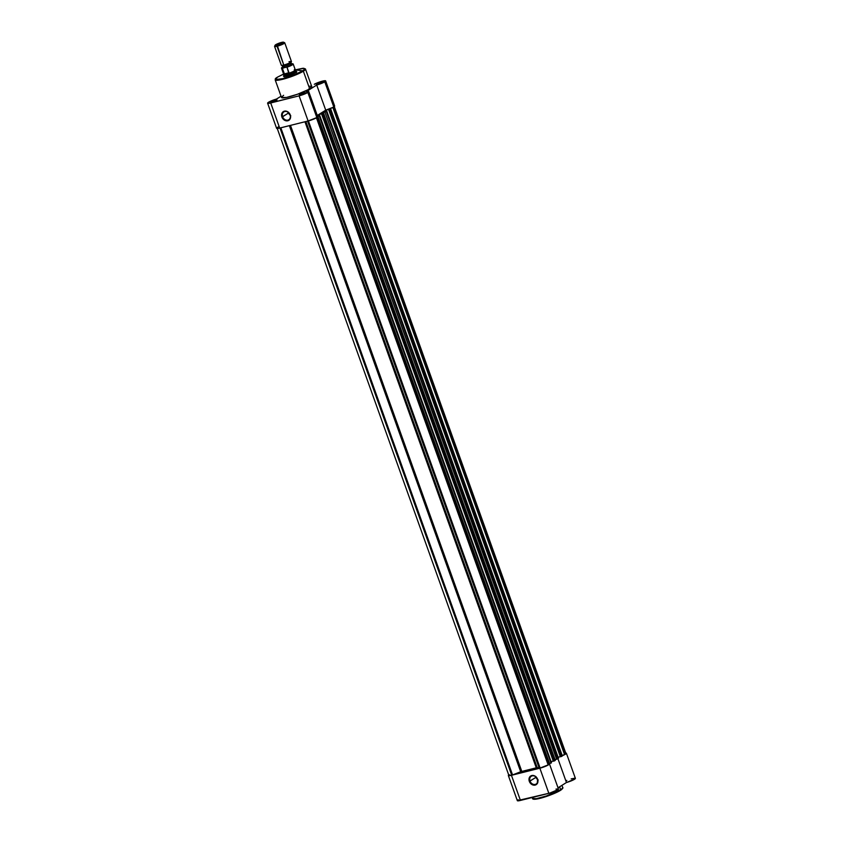 <?xml version="1.0" encoding="UTF-8"?>
<svg xmlns="http://www.w3.org/2000/svg" width="843" height="843" viewBox="0 0 843 843"><rect width="100%" height="100%" fill="white"/><g stroke="black" fill="none" stroke-linecap="round" stroke-linejoin="round"><path stroke-width="1.26" d="M535.885 776.93A4.584 3.772 -122.1 0 0 536.011 777.309L530.015 781.082A4.584 3.772 57.9 0 1 531.29 776.266A4.584 3.772 57.9 0 1 537.444 779.217A4.584 3.772 57.9 0 1 536.169 784.032A4.584 3.772 57.9 0 1 530.015 781.082A4.584 3.772 -122.1 0 0 535.263 784.422A4.584 3.772 -122.1 0 0 537.444 779.217L537.623 779.269A5.132 4.215 57.9 0 1 535.179 785.086A5.132 4.215 57.9 0 1 529.32 781.356L536.011 777.309A4.584 3.772 -122.1 0 0 537.571 779.606M533.208 798.848L537.265 798.911L546.959 796.266L560.648 789.775L546.422 795.971L536.38 798.658L532.481 798.458A16.08 2.381 -19.7 0 0 543.988 796.751A16.08 2.381 -19.7 0 0 560.648 789.775L559.594 786.825L560.648 789.775A16.08 2.381 -19.7 0 0 562.766 787.615L560.5 790.344L555.368 792.978L537.992 798.774M555.99 789.09L558.382 788.922L557.94 789.67L549.931 793.031L517.339 800.66A6.744 1.001 -19.7 0 0 520.437 800.439L511.438 775.307A6.744 1.001 160.3 0 1 508.35 775.539A6.744 1.001 160.3 0 1 508.719 774.991L508.529 775.676L510.436 775.539L540.932 767.91L547.602 765.339L549.088 763.705M561.807 755.918L566.096 753.726L566.359 753.199L565.537 753.073M509.235 774.633L508.708 775.002M571.185 778.9L574.926 778.184L574.757 779.111L566.454 782.515L558.024 787.815L566.454 782.515A6.744 1.001 -19.7 0 0 575.39 778.374L566.391 753.242A6.744 1.001 160.3 0 1 562.102 755.802M508.35 775.539L517.339 800.66L518.234 799.754M566.022 780.766L566.833 780.428M520.437 800.439L548.846 793.326L539.857 768.205L511.438 775.307L520.437 800.439M537.623 779.269L537.202 783.705L535.179 785.086L533.461 785.118L529.731 782.262L528.982 779.448L529.741 776.919L531.764 775.539L533.482 775.507L535.979 776.793L537.444 779.217A4.584 3.772 -122.1 0 0 532.207 775.876A4.584 3.772 -122.1 0 0 530.015 781.082L529.32 781.356A5.132 4.215 57.9 0 1 531.764 775.539A5.132 4.215 57.9 0 1 537.623 779.269M562.439 788.542L562.028 789.153M561.617 789.533L561.069 789.944M536.053 799.101L533.598 799.101M535.779 776.466L538.182 780.06M548.846 793.326A6.744 1.001 -19.7 0 0 555.389 791.04A6.744 1.001 -19.7 0 0 558.456 789.006L549.457 763.884A6.744 1.001 160.3 0 1 546.39 765.918A6.744 1.001 160.3 0 1 539.857 768.205L548.846 793.326M557.94 758.732L566.454 782.515L557.94 758.732M565.748 753.062A6.744 1.001 160.3 0 1 566.391 753.242M561.954 785.339L562.766 787.615C563.387 787.689 562.629 788.605 560.5 790.344C553.545 794.664 532.881 801.661 532.481 798.458L533.282 797.225M321.973 112.825L322.174 113.373L321.973 112.825L324.892 112.003L556.633 759.227L555.052 759.627L558.034 758.679L326.694 111.202L558.435 758.426L557.012 759.121L324.892 112.003L322.669 112.551L322.901 113.194L321.973 112.825M322.152 113.373L321.963 112.836A19.431 2.877 160.3 0 1 320.688 113.636A19.431 2.877 160.3 0 0 321.963 112.836L322.152 113.373M565.063 754.264A6.207 0.917 -19.7 0 0 565.885 753.431L564.557 754.58L332.848 107.44L564.557 754.58L562.197 755.507L565.063 754.264L333.364 107.156L565.063 754.264M330.604 108.694L329.739 108.821L330.604 108.694L561.796 756.319L330.456 108.831L329.36 109.358L561.101 756.592L560.353 756.772L328.612 109.548L329.36 109.358L328.612 109.548L560.353 756.772L561.659 756.392L561.101 756.592L329.36 109.358L330.056 109.084L561.796 756.319L562.344 755.918L330.604 108.694L562.313 755.897M328.918 109.358L325.756 110.148L328.918 109.358M560.321 756.677L558.098 757.225L560.321 756.677M326.115 111.244L325.725 110.159L326.115 111.244M326.768 111.128L322.289 112.319L325.725 110.159L322.289 112.319L326.747 111.118L324.892 112.003L326.294 111.455L558.034 758.679L558.509 758.352L326.768 111.128L558.487 758.342M323.564 113.11L320.846 113.7L323.564 113.11L554.768 760.734L323.427 113.257L322.321 113.784L554.062 761.008L553.324 761.197L321.583 113.963L322.321 113.784L321.583 113.963L553.324 761.197L554.631 760.808L554.062 761.008L322.321 113.784L323.027 113.51L554.768 760.734L555.305 760.333L323.564 113.11L555.21 760.302M321.878 113.773L318.686 114.574L321.878 113.773M553.282 761.092L551.069 761.64L553.282 761.092M319.075 115.67L318.686 114.574L317.284 115.459L318.686 114.574L319.075 115.67M319.729 115.544L317.537 116.165L319.718 115.533L551.406 762.852L319.666 115.617L317.653 116.471L549.604 763.642L317.864 116.418L319.255 115.87L550.995 763.105L548.445 763.937L551.47 762.778L319.729 115.544L551.459 762.767M548.256 763.99L316.979 117.472L548.414 763.948M316.947 117.493L548.635 764.58L548.14 764.896L316.441 117.799L548.14 764.896L540.11 768.036A6.207 0.917 -19.7 0 0 548.14 764.896L548.635 764.58L316.947 117.493M308.401 120.897L540.11 768.036L308.401 120.897M307.558 121.118L539.267 768.247L540.11 768.036L537.202 767.615L305.872 121.54L537.202 767.615L536.274 767.815L304.955 121.761L536.274 767.815L521.806 771.429A19.431 2.877 -19.7 0 0 536.274 767.815L539.267 768.247L307.558 121.118M290.487 125.386L521.806 771.429L520.689 771.745L289.36 125.67L520.689 771.745L512.544 774.938L521.806 771.429L290.487 125.386M280.835 127.799L512.544 774.938L280.835 127.799M279.992 128.01L511.701 775.149L512.544 774.938L511.701 775.149L279.992 128.01M508.856 775.36A6.207 0.917 -19.7 0 0 511.701 775.149L508.856 775.36L277.115 128.125M271.952 101.961L276.262 100.443L271.341 101.571L271.952 101.961M276.578 100.254L270.972 102.056L274.396 100.254L276.915 99.748L276.23 100.465L270.909 102.003L276.578 100.254M317.295 84.216L321.604 82.698L316.673 83.826L317.295 84.216M321.921 82.509L316.315 84.311L320.319 82.329L322.353 82.077L321.13 82.941L316.251 84.258L321.921 82.509M300.361 94.859L304.681 93.331L299.75 94.458L300.361 94.859M304.997 93.151L299.381 94.953L303.396 92.972L305.335 92.646L304.197 93.573L299.318 94.901L304.997 93.151M290.087 114.869A4.626 3.793 -122.1 0 0 284.797 111.508A4.626 3.793 -122.1 0 0 282.595 116.745L281.899 117.019A5.163 4.247 57.9 0 1 284.354 111.171A5.163 4.247 57.9 0 1 290.266 114.933L290.087 114.869A4.626 3.793 57.9 0 1 288.801 119.727A4.626 3.793 57.9 0 1 282.595 116.745A4.626 3.793 57.9 0 1 283.88 111.898A4.626 3.793 57.9 0 1 290.087 114.869L290.603 116.85L289.834 119.39L287.8 120.781L285.187 120.549L281.899 117.019L281.646 114.174L282.89 111.929L285.208 111.055L286.968 111.392L290.266 114.933A5.163 4.247 57.9 0 1 287.8 120.781A5.163 4.247 57.9 0 1 281.899 117.019L288.591 112.983L282.595 116.745A4.626 3.793 -122.1 0 0 287.885 120.117A4.626 3.793 -122.1 0 0 290.087 114.869M296.409 72.424L296.736 71.76A7.018 1.033 160.3 0 1 295.84 72.53A7.018 1.033 160.3 0 1 289.054 75.417A7.018 1.033 160.3 0 1 283.669 76.428A7.018 1.033 160.3 0 1 284.47 75.375L283.543 76.313L284.186 76.513L290.498 74.932L295.84 72.53L296.757 71.581L295.461 71.444M303.354 71.191L305.472 69.031A16.08 2.381 160.3 0 1 303.354 71.191L309.655 88.778A16.08 2.381 -19.7 0 0 311.773 86.618L307.895 89.79L297.41 94.279L286.472 97.461L281.488 97.461A16.08 2.381 -19.7 0 0 292.995 95.754A16.08 2.381 -19.7 0 0 309.655 88.778L303.354 71.191A16.08 2.381 160.3 0 1 286.694 78.167A16.08 2.381 160.3 0 1 275.187 79.874L279.086 80.074L289.128 77.387L303.354 71.191L302.742 70.801L303.354 71.191M283.859 73.952L277.368 77.219L283.596 74.058M311.773 86.618L305.419 68.905L303.048 68.262L295.282 69.864L302.742 70.801L304.787 68.947L303.933 68.304L295.05 69.937M267.61 103.183L276.609 128.315A6.744 1.001 -19.7 0 0 279.697 128.083L270.708 102.962L279.697 128.083L308.106 120.981L299.117 95.849L270.708 102.962A6.744 1.001 160.3 0 1 267.61 103.183A6.744 1.001 160.3 0 1 276.536 99.042L281.046 96.218L276.536 99.042L268.959 102.003L267.621 103.215L268.917 103.32L299.117 95.849L308.106 120.981A6.744 1.001 -19.7 0 0 316.831 117.567L307.832 92.435A6.744 1.001 160.3 0 1 299.117 95.849L307.832 92.435L308.622 91.423L306.262 91.613L316.726 85.038L325.725 110.159A6.744 1.001 -19.7 0 0 333.765 106.924L324.766 81.803A6.744 1.001 160.3 0 1 316.726 85.038L323.259 82.614L325.514 80.77L320.688 81.655L314.27 84.279A6.744 1.001 160.3 0 1 321.194 81.497A6.744 1.001 160.3 0 1 325.651 80.896A6.744 1.001 160.3 0 1 324.766 81.803L333.765 106.924L333.08 107.314L325.725 110.159L317.284 115.459L325.725 110.159L316.726 85.038L306.262 91.613A6.744 1.001 160.3 0 1 308.717 91.529A6.744 1.001 160.3 0 1 307.832 92.435L316.831 117.567L308.106 120.981L278.738 128.305L276.62 128.347L277.305 127.525M288.443 112.498A4.626 3.793 -122.1 0 0 288.591 112.983A4.626 3.793 -122.1 0 0 290.234 115.354M308.791 86.292L309.613 86.207M310.319 86.176L311.625 86.429M281.488 97.208L283.606 95.301M277.958 127.124L278.78 126.692M334.65 106.039L333.765 106.924A6.744 1.001 -19.7 0 0 334.65 106.018L325.651 80.896M316.789 116.482L317.611 116.555M317.727 116.703L316.831 117.567A6.744 1.001 -19.7 0 0 317.716 116.661L308.717 91.529M277.568 77.092L275.65 78.662L275.946 79.505L282.647 78.662L293.754 75.059L302.742 70.801C299.908 72.846 293.216 75.47 282.647 78.662C274.997 80.022 273.301 79.505 277.568 77.092M288.359 112.13L290.772 115.754M281.509 65.343A5.395 0.801 -19.7 0 0 283.775 65.037A1.454 0.801 -104 0 1 284.66 66.007A4.478 0.664 160.3 0 1 282.605 66.081A4.478 0.664 -19.7 0 0 284.66 66.007A1.454 0.801 76 0 0 283.775 65.037A5.395 0.801 -19.7 0 0 291.109 62.055A5.395 0.801 -19.7 0 0 288.98 61.76M291.035 63.225A4.478 0.664 160.3 0 1 284.66 66.007A4.478 0.664 -19.7 0 0 291.035 63.225A4.478 0.664 -19.7 0 0 288.991 63.299M275.113 45.216L274.586 46.302A5.395 0.801 -19.7 0 0 277.041 46.249A5.395 0.801 160.3 0 1 274.565 46.439L281.299 65.217A5.395 0.801 -19.7 0 0 283.775 65.037L277.178 45.174A4.521 0.664 160.3 0 1 275.113 45.216A4.521 0.664 160.3 0 1 281.541 42.424L283.617 42.276L281.91 43.478L275.103 45.322L281.541 42.424A4.521 0.664 160.3 0 1 283.533 42.203A4.521 0.664 160.3 0 1 281.825 43.509A4.521 0.664 160.3 0 1 277.178 45.174L277.041 46.249A5.395 0.801 -19.7 0 0 282.595 44.279A5.395 0.801 -19.7 0 0 284.628 42.708L283.533 42.203M292.142 63.963A5.395 0.801 160.3 0 1 290.413 65.48A5.395 0.801 160.3 0 1 284.671 67.545A1.454 0.801 76 0 0 284.66 66.007A1.454 0.801 -104 0 1 284.671 67.545L291.056 65.153L292.31 64.268L291.351 63.973M292.089 63.741L292.753 64.226L290.445 65.575L282.373 68.357A6.207 0.917 160.3 0 1 281.499 68.199L283.638 74.163A6.207 0.917 -19.7 0 0 284.713 74.3A6.207 0.917 160.3 0 1 283.627 74.121L283.691 75.09A6.481 0.959 -19.7 0 0 286.673 74.911L288.991 73.067L284.512 74.184L286.673 74.911L287.063 76.007L286.673 74.911A6.481 0.959 160.3 0 1 283.701 75.122L284.186 76.513M294.355 69.695L294.249 69.843A6.207 0.917 160.3 0 1 295.303 69.937A6.207 0.917 160.3 0 1 288.77 73.278L286.673 74.911L284.512 74.184L282.373 68.357L284.344 73.889L288.991 72.73L284.512 74.184L288.991 72.73L286.968 67.134L281.941 68.083L282.89 66.85M290.677 64.089L289.876 64.268M284.228 66.291L283.501 66.66M282.479 67.303L282.342 67.84L284.671 67.545A5.395 0.801 160.3 0 1 282.184 67.693M296.388 72.14L295.893 70.759A6.481 0.959 160.3 0 1 292.953 72.709A6.481 0.959 160.3 0 1 286.673 74.911A6.481 0.959 -19.7 0 0 293.058 72.656A6.481 0.959 -19.7 0 0 295.872 70.728L295.303 69.937M288.77 73.278A6.207 0.917 -19.7 0 0 295.324 69.98L293.185 64.015A6.207 0.917 160.3 0 1 287.01 67.198L288.77 73.278M293.185 64.015L291.847 63.762A5.985 0.885 160.3 0 1 292.131 64.7A5.985 0.885 160.3 0 1 286.536 67.103L286.778 67.071M287.01 67.198A6.207 0.917 -19.7 0 0 293.195 64.057A6.207 0.917 -19.7 0 0 292.9 63.868M281.499 68.167A6.207 0.917 -19.7 0 0 282.373 68.357L282.7 68.062A5.985 0.885 160.3 0 1 282.626 66.997L281.499 68.199M284.734 42.793A5.395 0.801 160.3 0 1 282.279 44.416A5.395 0.801 160.3 0 1 277.041 46.249L283.775 65.037A5.395 0.801 -19.7 0 0 289.001 63.204A5.395 0.801 -19.7 0 0 291.457 61.581L284.734 42.793M532.481 798.458L532.144 797.51M322.574 113.268L322.353 112.656M565.885 753.431L334.144 106.197M521.111 770.217L290.245 125.449M271.646 102.372L270.972 102.056M316.989 84.627L316.315 84.311M300.055 95.259L299.381 94.953M284.354 76.745L283.669 76.428M283.596 74.047L277.463 77.145L275.187 79.874L281.488 97.461M305.082 93.468L305.408 92.793M322.015 82.825L322.342 82.15M276.673 100.57L276.999 99.895M281.731 65.364L282.605 66.165L282.437 67.345M291.214 61.96L291.046 63.141L291.878 63.942"/></g></svg>
